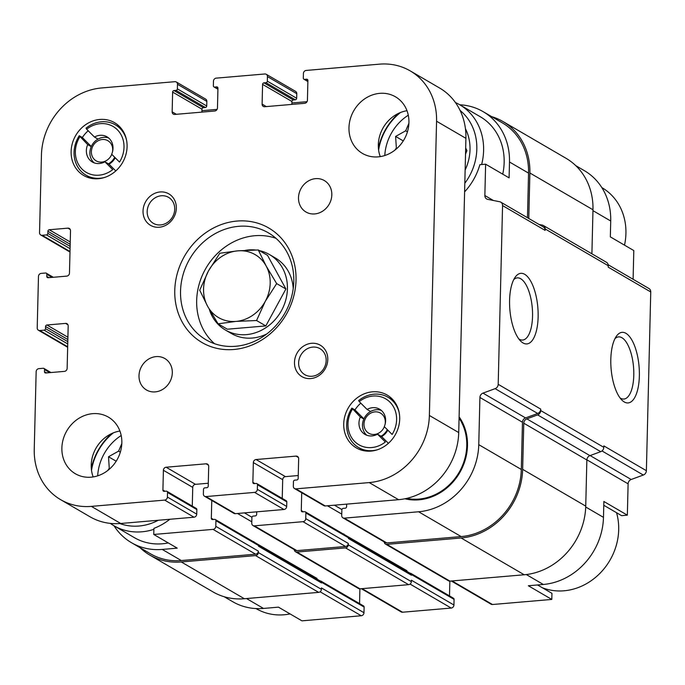 <?xml version="1.0" encoding="UTF-8"?>
<svg xmlns="http://www.w3.org/2000/svg" width="685" height="685" viewBox="0 0 685 685"><rect width="100%" height="100%" fill="white"/><g stroke="black" fill="none" stroke-linecap="round" stroke-linejoin="round"><path stroke-width="1.03" d="M455.405 102.527A58.259 51.538 120.2 0 1 459.644 104.711L480.185 116.681A58.259 51.538 120.2 0 1 502.73 174.161M527.467 217.71L528.555 173.117L509.486 161.994L509.092 177.869L485.622 164.186L479.868 164.683A60.083 53.147 120.2 0 1 464.601 191.869M509.486 161.994A64.09 56.692 -59.8 0 0 483.122 111.646A64.09 56.692 -59.8 0 0 459.781 104.788M575.785 165.659L584.356 170.659A64.09 56.692 -59.8 0 1 610.72 221.007L610.335 236.882L633.805 250.564L633.103 279.283M307.034 101.68L291.896 102.973M217.085 109.377L201.947 110.679M169.846 519.273A60.083 53.147 120.2 0 1 153.902 528.375L153.757 534.463L213.052 529.385A2.911 2.577 -59.8 0 0 215.792 526.328L215.929 520.686A1.456 1.284 -59.8 0 0 214.628 519.393L212.633 519.564A1.456 1.284 -59.8 0 1 211.331 518.262L211.768 500.452M256.704 511.832L256.644 514.384A1.456 1.284 -59.8 0 1 255.274 515.908L253.279 516.079A1.456 1.284 -59.8 0 0 251.909 517.603L251.772 523.246A2.911 2.577 -59.8 0 0 254.366 525.84L303.01 521.679A2.911 2.577 -59.8 0 0 305.741 518.622L305.878 512.979A1.456 1.284 -59.8 0 0 304.577 511.686L302.582 511.858A1.456 1.284 -59.8 0 1 301.28 510.556L301.717 492.746M346.653 504.134L346.593 506.677A1.456 1.284 -59.8 0 1 345.223 508.201L343.228 508.373A1.456 1.284 -59.8 0 0 341.858 509.897L341.721 515.548A2.911 2.577 -59.8 0 0 344.315 518.143L418.612 511.772A64.09 56.692 -59.8 0 0 478.764 444.659L479.92 397.463A4.367 3.862 -59.8 0 1 482.985 393.113L495.127 388.66A4.367 3.862 -59.8 0 0 498.192 384.319L502.559 205.577A4.367 3.862 -59.8 0 0 500.761 202.143A4.367 3.862 -59.8 0 0 499.699 201.741L487.72 199.352A4.367 3.862 -59.8 0 1 486.65 198.95A4.367 3.862 -59.8 0 1 484.852 195.516L485.622 164.186M404.912 498.774A51.76 45.784 -59.8 0 0 417.781 499.913A51.76 45.784 -59.8 0 0 462.683 422.885A51.76 45.784 -59.8 0 0 459.104 416.84M114.01 525.78A64.09 56.692 -59.8 0 0 131.477 542.7A64.09 56.692 -59.8 0 0 162.234 549.43L177.227 548.146L153.757 534.463M168.287 542.931A58.259 51.538 120.2 0 1 162.371 543.779A58.259 51.538 120.2 0 1 134.414 537.674L113.873 525.695A58.259 51.538 120.2 0 1 110.302 523.383M537.571 584.964L551.956 593.347L551.81 599.435L528.332 585.752L543.325 584.468A64.09 56.692 -59.8 0 0 603.476 517.355L585.709 507.003M603.776 505.265L621.595 515.659L627.34 515.163L603.87 501.48L603.476 517.355M258.391 544.96L320.649 581.248A2.183 1.935 -59.8 0 1 321.548 582.969L321.565 582.259A1.456 1.284 -59.8 0 0 320.965 581.12L363.521 605.917A1.456 1.284 -59.8 0 1 364.12 607.064L363.975 612.707A2.911 2.577 -59.8 0 1 361.243 615.755L301.939 620.841L278.47 607.15L263.477 608.434L246.506 598.544M91.251 464.327L92.167 464.858M528.555 173.117A64.09 56.692 -59.8 0 0 502.191 122.769L483.122 111.646M131.477 542.7L150.554 553.822A64.09 56.692 -59.8 0 0 181.311 560.544L255.608 554.182A2.911 2.577 -59.8 0 0 258.339 551.134L215.792 526.328M384.234 541.912A2.911 2.577 -59.8 0 0 385.432 544.044L448.529 580.82A2.911 2.577 -59.8 0 0 449.925 581.128L524.213 574.766A65.546 57.977 -59.8 0 0 585.735 506.121L586.865 459.978A4.367 3.862 -59.8 0 1 589.931 455.636L600.736 451.672A4.367 3.862 -59.8 0 0 603.793 447.331L603.836 445.892L646.383 470.698L650.75 291.956A4.367 3.862 -59.8 0 0 648.952 288.522L608.152 264.735M650.75 291.956L608.203 267.15L608.237 265.712A4.367 3.862 -59.8 0 0 606.439 262.278L543.351 225.502A4.367 3.862 -59.8 0 0 542.28 225.1L539.052 224.457M591.9 253.81L592.979 209.773A65.546 57.977 -59.8 0 0 566.015 158.286L502.927 121.51A65.546 57.977 -59.8 0 0 491.693 116.647M140.057 547.7A65.546 57.977 -59.8 0 0 149.818 555.081L212.915 591.857A65.546 57.977 -59.8 0 0 244.365 598.733L318.662 592.371A2.911 2.577 -59.8 0 0 321.393 589.314L321.428 587.91L363.975 612.707M253.912 541.655A2.911 2.577 -59.8 0 0 253.929 542.04L317.009 578.431A2.911 2.577 -59.8 0 0 317.087 579.176M294.285 549.618A2.911 2.577 -59.8 0 0 295.483 551.75L358.572 588.526A2.911 2.577 -59.8 0 0 359.967 588.826L408.611 584.665A2.911 2.577 -59.8 0 0 411.342 581.616L411.377 580.204L453.932 605.001L454.069 599.358A1.456 1.284 -59.8 0 0 453.47 598.219L410.923 573.413A1.456 1.284 -59.8 0 0 410.221 573.259L410.127 573.268M343.87 533.949A2.911 2.577 -59.8 0 0 343.887 534.343L406.958 570.725A2.911 2.577 -59.8 0 0 407.036 571.47M321.548 582.969L258.459 546.193L258.476 545.491A1.456 1.284 -59.8 0 0 257.877 544.344L215.33 519.538M454.069 599.358L411.522 574.561L411.505 575.263L348.408 538.487L348.425 537.785A1.456 1.284 -59.8 0 0 347.826 536.638L305.279 511.841M342.92 517.834L385.467 542.631A2.911 2.577 -59.8 0 0 386.871 542.94L461.159 536.578A64.09 56.692 -59.8 0 0 521.311 469.465L522.467 422.26L479.92 397.463M589.931 455.636L526.833 418.86L537.639 414.896A4.367 3.862 -59.8 0 0 540.705 410.555L540.739 409.116A4.367 3.862 -59.8 0 1 537.682 413.466L525.532 417.918A4.367 3.862 -59.8 0 0 522.467 422.26M639.362 375.962A35.423 14.025 85.1 0 0 631.758 339.837A35.423 14.025 85.1 0 0 616.337 336.309A35.423 14.025 85.1 0 0 611.114 368.838A35.423 14.025 85.1 0 0 621.792 399.997A35.423 14.025 85.1 0 0 639.362 375.962M538.127 316.95A35.423 14.025 85.1 0 0 530.524 280.824A35.423 14.025 85.1 0 0 515.103 277.305A35.423 14.025 85.1 0 0 509.88 309.825A35.423 14.025 85.1 0 0 520.557 340.993A35.423 14.025 85.1 0 0 538.127 316.95M500.761 202.143L543.316 226.941A4.367 3.862 -59.8 0 1 545.106 230.374L545.149 228.936A4.367 3.862 -59.8 0 0 543.351 225.502M149.818 555.081A65.546 57.977 -59.8 0 0 181.277 561.957L255.573 555.595A2.911 2.577 -59.8 0 0 258.305 552.547L258.339 551.134M359.548 603.605L359.908 588.835M252.97 525.541L295.518 550.338A2.911 2.577 -59.8 0 0 296.913 550.646L345.557 546.476A2.911 2.577 -59.8 0 0 348.288 543.428L305.741 518.622M295.483 551.75A2.911 2.577 -59.8 0 0 296.879 552.059L345.523 547.889A2.911 2.577 -59.8 0 0 348.254 544.84L348.288 543.428M449.497 595.899L449.857 581.128M385.432 544.044A2.911 2.577 -59.8 0 0 386.837 544.352L461.125 537.99A65.546 57.977 -59.8 0 0 522.646 469.345L523.777 423.202A4.367 3.862 -59.8 0 1 526.833 418.86M528.777 218.472L529.89 172.997A65.546 57.977 -59.8 0 0 502.927 121.51M411.505 575.263A2.183 1.935 -59.8 0 0 410.606 573.55L348.34 537.254M320.965 581.12A1.456 1.284 -59.8 0 0 320.272 580.966L320.178 580.974M411.522 574.561A1.456 1.284 -59.8 0 0 410.923 573.413M451.304 581.008L491.111 604.213A2.911 2.577 -59.8 0 0 492.506 604.512L551.81 599.435M627.34 515.163L628.111 483.841L586.874 459.806M646.383 470.698A4.367 3.862 -59.8 0 1 643.318 475.039L631.168 479.491A4.367 3.862 -59.8 0 0 628.111 483.841M224.149 596.721L232.72 601.713A64.09 56.692 -59.8 0 0 263.477 608.434M361.355 588.715L401.153 611.91A2.911 2.577 -59.8 0 0 402.557 612.219L451.192 608.057A2.911 2.577 -59.8 0 0 453.932 605.001M518.785 338.895A31.193 12.347 85.1 0 0 522.646 340.043A31.193 12.347 85.1 0 0 532.545 316.29A31.193 12.347 85.1 0 0 517.321 277.879A31.193 12.347 85.1 0 0 513.716 279.668M620.028 397.908A31.193 12.347 85.1 0 0 623.881 399.047A31.193 12.347 85.1 0 0 633.788 375.294A31.193 12.347 85.1 0 0 618.555 336.892A31.193 12.347 85.1 0 0 614.95 338.673M459.096 417.199A50.981 45.099 120.2 0 1 462.94 423.441M418.389 499.87A50.981 45.099 120.2 0 1 405.803 498.594M459.07 418.141A50.981 45.099 120.2 0 1 460.928 468.985A50.981 45.099 120.2 0 1 418.92 499.074A50.981 45.099 120.2 0 1 406.71 498.389M158.321 520.257A54.055 47.822 120.2 0 1 138.995 526.029A54.055 47.822 120.2 0 1 119.858 523.546M91.507 470.364A54.055 47.822 120.2 0 1 113.385 432.843M97.69 475.844A46.606 41.228 120.2 0 1 121.194 435.514M153.877 529.334A58.259 51.538 120.2 0 1 141.829 531.808A58.259 51.538 120.2 0 1 113.873 525.695M91.302 468.36A58.259 51.538 120.2 0 1 111.535 433.639M121.819 443.572L118.591 451.124L108.521 456.758L109.266 468.257L107.87 470.398M290.063 613.914A58.259 51.538 120.2 0 1 284.155 614.77A58.259 51.538 120.2 0 1 256.19 608.657L256.053 608.571M616.551 512.714A58.259 51.538 120.2 0 1 564.003 590.795A58.259 51.538 120.2 0 1 542.289 587.713M378.608 150.041A54.055 47.822 120.2 0 1 400.477 112.52M460.08 110.439A54.055 47.822 120.2 0 1 464.807 183.263M384.79 155.521A46.606 41.228 120.2 0 1 408.286 115.2M465.423 128.669A46.606 41.228 120.2 0 1 465.132 170.026M378.394 148.046A58.259 51.538 120.2 0 1 398.636 113.325M459.644 104.711A58.259 51.538 120.2 0 1 481.623 164.528M601.832 187.587L601.969 187.664A58.259 51.538 120.2 0 1 624.506 245.144M465.517 154.176L466.905 150.657L465.672 147.9M408.911 123.257L405.691 130.801L395.613 136.435L396.358 147.943L394.971 150.083M120.346 452.143L118.591 451.124M116.185 461.219L108.521 456.758M109.942 468.651L109.266 468.257M407.438 131.82L405.691 130.801M403.277 140.904L395.613 136.435M397.035 148.337L396.358 147.943M255.445 249.999A43.694 38.651 -59.8 0 0 248.475 249.948A43.694 38.651 -59.8 0 0 245.435 250.325M209.302 309.312A43.694 38.651 -59.8 0 0 225.433 330.033A43.694 38.651 -59.8 0 0 246.403 334.623A43.694 38.651 -59.8 0 0 285.594 300.621A43.694 38.651 -59.8 0 0 269.445 254.529A43.694 38.651 -59.8 0 0 259.452 250.642M269.445 254.529L275.31 257.954A43.694 38.651 120.2 0 1 293.223 288.633M266.825 333.92A43.694 38.651 120.2 0 1 231.299 333.458L225.433 330.033M114.72 157.285A14.565 12.887 120.2 0 1 108.427 163.843L104.908 161.788A14.565 12.887 120.2 0 1 92.355 162.002A14.565 12.887 120.2 0 1 87.706 144.603L91.225 146.659A14.565 12.887 120.2 0 1 97.998 139.106A14.565 12.887 120.2 0 1 103.555 137.36A14.565 12.887 120.2 0 1 108.692 138.019M94.205 162.876A14.565 12.887 120.2 0 1 91.225 146.659M97.998 139.106L94.479 137.051A14.565 12.887 120.2 0 1 107.023 136.837A14.565 12.887 120.2 0 1 111.672 154.236L119.515 162.071A26.578 23.513 120.2 0 0 117.332 129.739A26.578 23.513 120.2 0 0 86.635 129.217L86.027 128.181A29.13 25.765 120.2 0 1 101.406 121.793A29.13 25.765 120.2 0 1 115.388 124.85A29.13 25.765 120.2 0 1 126.528 140.057M387.325 429.666A14.565 12.887 120.2 0 1 381.031 436.225L377.512 434.17A14.565 12.887 120.2 0 1 364.959 434.384A14.565 12.887 120.2 0 1 360.319 416.985L363.838 419.04A14.565 12.887 120.2 0 1 370.602 411.488A14.565 12.887 120.2 0 1 376.168 409.741A14.565 12.887 120.2 0 1 381.305 410.401M366.817 435.258A14.565 12.887 120.2 0 1 363.838 419.04M370.602 411.488L367.083 409.433A14.565 12.887 120.2 0 1 379.636 409.219A14.565 12.887 120.2 0 1 384.276 426.618L392.12 434.453A26.578 23.513 120.2 0 0 389.936 402.121A26.578 23.513 120.2 0 0 359.24 401.598L358.632 400.571A29.13 25.765 120.2 0 1 374.019 394.175A29.13 25.765 120.2 0 1 387.993 397.231A29.13 25.765 120.2 0 1 399.141 412.438M94.479 137.051L86.635 129.217M367.083 409.433L359.24 401.598M306.606 79.203A1.456 1.284 -59.8 0 1 307.899 80.496L307.419 100.258A2.911 2.577 -59.8 0 1 304.679 103.307L264.701 106.732A2.911 2.577 -59.8 0 1 262.107 104.137L262.595 84.383A1.456 1.284 -59.8 0 1 263.956 82.851L265.96 82.688A1.456 1.284 -59.8 0 0 267.321 81.155L267.433 76.574A2.911 2.577 -59.8 0 0 264.838 73.98L216.203 78.141A2.911 2.577 -59.8 0 0 213.463 81.198L213.352 85.779A1.456 1.284 -59.8 0 0 214.653 87.081L216.648 86.909A1.456 1.284 -59.8 0 1 217.95 88.202L217.462 107.965A2.911 2.577 -59.8 0 1 214.73 111.013L174.752 114.438A2.911 2.577 -59.8 0 1 172.158 111.843L172.637 92.081A1.456 1.284 -59.8 0 1 174.007 90.557L176.002 90.386A1.456 1.284 -59.8 0 0 177.372 88.862L177.483 84.272A2.911 2.577 -59.8 0 0 174.889 81.686L101.594 87.963A64.09 56.692 -59.8 0 0 41.442 155.075L39.542 232.686A2.911 2.577 -59.8 0 0 42.136 235.28L46.469 234.912A1.456 1.284 -59.8 0 0 47.839 233.388L47.89 231.273A1.456 1.284 -59.8 0 1 49.26 229.749L67.918 228.148A2.911 2.577 -59.8 0 1 70.512 230.742L69.476 273.075A2.911 2.577 -59.8 0 1 66.745 276.123L48.087 277.725A1.456 1.284 -59.8 0 1 46.785 276.432L46.837 274.308A1.456 1.284 -59.8 0 0 45.544 273.015L41.211 273.383A2.911 2.577 -59.8 0 0 38.471 276.44L37.213 327.944A2.911 2.577 -59.8 0 0 39.816 330.538L44.14 330.17A1.456 1.284 -59.8 0 0 45.51 328.646L45.561 326.522A1.456 1.284 -59.8 0 1 46.931 324.998L65.589 323.406A2.911 2.577 -59.8 0 1 68.183 326L67.147 368.333A2.911 2.577 -59.8 0 1 64.416 371.381L45.758 372.983A1.456 1.284 -59.8 0 1 44.456 371.681L44.508 369.566A1.456 1.284 -59.8 0 0 43.215 368.273L38.882 368.641A2.911 2.577 -59.8 0 0 36.151 371.69L34.25 449.309A64.09 56.692 -59.8 0 0 60.614 499.656A64.09 56.692 -59.8 0 0 91.37 506.378L164.665 500.101A2.911 2.577 -59.8 0 0 167.397 497.053L167.508 492.464A1.456 1.284 -59.8 0 0 166.207 491.162L164.212 491.333A1.456 1.284 -59.8 0 1 162.91 490.04L163.398 470.287A2.911 2.577 -59.8 0 1 166.13 467.23L206.108 463.805A2.911 2.577 -59.8 0 1 208.702 466.399L208.223 486.162A1.456 1.284 -59.8 0 1 206.853 487.686L204.858 487.857A1.456 1.284 -59.8 0 0 203.488 489.381L203.376 493.971A2.911 2.577 -59.8 0 0 205.971 496.565L254.614 492.395A2.911 2.577 -59.8 0 0 257.346 489.347L257.457 484.757A1.456 1.284 -59.8 0 0 256.164 483.464L254.161 483.636A1.456 1.284 -59.8 0 1 252.868 482.334L253.347 462.58A2.911 2.577 -59.8 0 1 256.079 459.532L296.057 456.107A2.911 2.577 -59.8 0 1 298.66 458.702L298.172 478.455A1.456 1.284 -59.8 0 1 296.81 479.979L294.807 480.151A1.456 1.284 -59.8 0 0 293.445 481.675L293.326 486.264A2.911 2.577 -59.8 0 0 294.524 488.551L323.868 505.658A2.911 2.577 -59.8 0 0 325.272 505.967L398.567 499.682A64.09 56.692 -59.8 0 0 458.719 432.569L465.911 138.336A64.09 56.692 -59.8 0 0 439.547 87.988L410.204 70.889A64.09 56.692 -59.8 0 0 379.447 64.159L306.152 70.444A2.911 2.577 -59.8 0 0 303.421 73.492L303.301 78.073A1.456 1.284 -59.8 0 0 304.602 79.374L306.606 79.203L307.779 79.888M294.524 488.551A2.911 2.577 -59.8 0 0 295.929 488.859L369.224 482.582A64.09 56.692 -59.8 0 0 429.375 415.47L436.568 121.236A64.09 56.692 -59.8 0 0 410.204 70.889M291.861 104.403L291.938 101.483A1.456 1.284 -59.8 0 1 293.3 99.959L295.303 99.787A1.456 1.284 -59.8 0 0 296.665 98.263L296.785 93.674A2.911 2.577 -59.8 0 0 295.586 91.388L266.242 74.28M201.912 112.109L201.981 109.189A1.456 1.284 -59.8 0 1 203.351 107.665L205.346 107.494A1.456 1.284 -59.8 0 0 206.716 105.969L206.827 101.38A2.911 2.577 -59.8 0 0 205.628 99.094L176.285 81.986M60.614 499.656L89.958 516.755A64.09 56.692 -59.8 0 0 120.714 523.486L194.009 517.201A2.911 2.577 -59.8 0 0 196.741 514.152L196.852 509.571A1.456 1.284 -59.8 0 0 196.252 508.424L166.909 491.316M192.279 506.112L192.742 487.386A2.911 2.577 -59.8 0 1 195.473 484.338L208.291 483.242M204.575 496.257L233.919 513.365A2.911 2.577 -59.8 0 0 235.315 513.664L283.958 509.503A2.911 2.577 -59.8 0 0 286.69 506.446L286.801 501.865A1.456 1.284 -59.8 0 0 286.202 500.718L256.858 483.619M282.237 498.406L282.691 479.68A2.911 2.577 -59.8 0 1 285.431 476.632L298.249 475.536M91.088 477.18A32.769 28.993 -59.8 0 0 120.474 451.689A32.769 28.993 -59.8 0 0 108.367 417.114A32.769 28.993 -59.8 0 0 66.813 430.831A32.769 28.993 -59.8 0 0 75.359 473.746A32.769 28.993 -59.8 0 0 91.088 477.18M119.909 431.036A32.769 28.993 -59.8 0 0 93.16 476.931M155.221 391.888A18.204 16.106 -59.8 0 0 171.55 377.726A18.204 16.106 -59.8 0 0 164.82 358.52A18.204 16.106 -59.8 0 0 141.744 366.141A18.204 16.106 -59.8 0 0 146.487 389.979A18.204 16.106 -59.8 0 0 155.221 391.888M314.732 213.925A18.204 16.106 -59.8 0 0 331.06 199.763A18.204 16.106 -59.8 0 0 324.33 180.557A18.204 16.106 -59.8 0 0 301.246 188.178A18.204 16.106 -59.8 0 0 305.99 212.016A18.204 16.106 -59.8 0 0 314.732 213.925M378.18 156.865A32.769 28.993 -59.8 0 0 407.566 131.366A32.769 28.993 -59.8 0 0 395.459 96.799A32.769 28.993 -59.8 0 0 353.905 110.516A32.769 28.993 -59.8 0 0 362.451 153.423A32.769 28.993 -59.8 0 0 378.18 156.865M407.001 110.713A32.769 28.993 -59.8 0 0 380.252 156.608M372.434 391.829A30.585 27.058 120.2 0 1 387.111 395.031A30.585 27.058 120.2 0 1 395.091 435.086A30.585 27.058 120.2 0 1 356.311 447.887A30.585 27.058 120.2 0 1 345 415.624A30.585 27.058 120.2 0 1 372.434 391.829M99.83 119.447A30.585 27.058 120.2 0 1 114.506 122.649A30.585 27.058 120.2 0 1 122.478 162.705A30.585 27.058 120.2 0 1 83.698 175.506A30.585 27.058 120.2 0 1 72.396 143.242A30.585 27.058 120.2 0 1 99.83 119.447M236.976 221.058A66.274 58.627 120.2 0 1 287.135 312.874A66.274 58.627 120.2 0 1 182.107 321.873A66.274 58.627 120.2 0 1 236.976 221.058M159.245 227.24A18.204 16.106 -59.8 0 0 174.324 199.549A18.204 16.106 -59.8 0 0 145.468 202.024A18.204 16.106 -59.8 0 0 159.245 227.24M310.707 378.574A18.204 16.106 -59.8 0 0 325.777 350.883A18.204 16.106 -59.8 0 0 296.922 353.349A18.204 16.106 -59.8 0 0 310.707 378.574M312.052 376.262A15.053 13.315 -59.8 0 0 325.546 364.548A15.053 13.315 -59.8 0 0 319.989 348.674A15.053 13.315 -59.8 0 0 300.903 354.967A15.053 13.315 -59.8 0 0 304.825 374.678A15.053 13.315 -59.8 0 0 312.052 376.262M160.59 224.928A15.053 13.315 -59.8 0 0 174.093 213.215A15.053 13.315 -59.8 0 0 168.527 197.34A15.053 13.315 -59.8 0 0 149.441 203.642A15.053 13.315 -59.8 0 0 153.371 223.353A15.053 13.315 -59.8 0 0 160.59 224.928M238.637 226.324A61.907 54.757 120.2 0 1 268.34 232.814A61.907 54.757 120.2 0 1 284.472 313.876A61.907 54.757 120.2 0 1 205.997 339.777A61.907 54.757 120.2 0 1 183.118 274.479A61.907 54.757 120.2 0 1 238.637 226.324M214.525 343.699A61.907 54.757 120.2 0 1 200.902 278.881A61.907 54.757 120.2 0 1 254.769 235.726A61.907 54.757 120.2 0 1 275.952 238.303M117.503 126.083A30.585 27.058 120.2 0 1 119.515 126.537M89.547 177.946A30.585 27.058 120.2 0 1 88.159 176.422M104.771 177.389A29.13 25.765 120.2 0 1 86.045 175.189A29.13 25.765 120.2 0 1 79.254 135.733L82.337 137.531L91.302 146.487M88.177 130.766A29.13 25.765 -59.8 0 0 82.337 137.531M79.254 135.733L87.706 144.603M104.908 161.788L112.751 169.623A26.578 23.513 120.2 0 1 82.046 169.101A26.578 23.513 120.2 0 1 79.862 136.769M390.108 398.464A30.585 27.058 120.2 0 1 392.12 398.918M362.159 450.328A30.585 27.058 120.2 0 1 360.772 448.803M377.375 449.771A29.13 25.765 120.2 0 1 358.657 447.57A29.13 25.765 120.2 0 1 351.867 408.114L354.95 409.913L363.915 418.869M360.789 403.148A29.13 25.765 -59.8 0 0 354.95 409.913M351.867 408.114L360.319 416.985M377.512 434.17L385.355 442.005A26.578 23.513 120.2 0 1 354.659 441.491A26.578 23.513 120.2 0 1 352.475 409.15M381.031 436.225L381.622 436.568A14.565 12.887 -59.8 0 0 387.83 430.163M381.622 436.568L388.386 443.323M108.427 163.843L109.009 164.186A14.565 12.887 -59.8 0 0 115.217 157.781M109.009 164.186L115.774 170.942M384.362 426.704A11.654 10.309 120.2 0 1 371.587 434.307A11.654 10.309 120.2 0 1 364.112 422.585A11.654 10.309 120.2 0 1 374.918 411.882A11.654 10.309 120.2 0 1 385.056 424.46M111.758 154.322A11.654 10.309 120.2 0 1 98.974 161.925A11.654 10.309 120.2 0 1 91.507 150.203A11.654 10.309 120.2 0 1 102.313 139.5A11.654 10.309 120.2 0 1 112.443 152.079M218.087 323.817L227.343 329.211L265.814 325.914L285.91 288.984L267.535 255.359L258.279 249.965L237.738 250.847L219.808 253.253L208.454 270.96L199.712 290.183L207.589 306.238L218.087 323.817L236.008 321.402L256.558 320.52L265.292 301.297L276.654 283.599L266.157 266.011L258.279 249.965M285.91 288.984L276.654 283.599M265.814 325.914L256.558 320.52M265.292 301.297A36.416 32.212 120.2 0 1 236.008 321.402A36.416 32.212 120.2 0 1 207.589 306.238A36.416 32.212 120.2 0 1 208.454 270.96A36.416 32.212 120.2 0 1 237.738 250.847A36.416 32.212 120.2 0 1 266.157 266.011A36.416 32.212 120.2 0 1 265.292 301.297M493.371 200.474L484.852 195.516M181.311 560.544L162.234 549.43M255.608 554.182L213.052 529.385M386.871 542.94L344.315 518.143M461.159 536.578L418.612 511.772M521.311 469.465L478.764 444.659M525.532 417.918L482.985 393.113M537.682 413.466L495.127 388.66M540.739 409.116L498.192 384.319M603.793 447.331L540.705 410.555M608.237 265.712L545.149 228.936M545.106 230.374L502.559 205.577M321.393 589.314L258.305 552.547M364.12 607.064L321.565 582.259M258.476 545.491L215.929 520.686M213.437 519.487L211.331 518.262M251.806 521.816L237.507 513.476M251.952 517.261L244.451 512.885M296.913 550.646L254.366 525.84M345.557 546.476L303.01 521.679M411.342 581.616L348.254 544.84M348.425 537.785L305.878 512.979M303.386 511.789L301.28 510.556M341.755 514.11L327.456 505.778M341.909 509.554L334.4 505.179M449.925 581.128L386.837 544.352M524.213 574.766L461.125 537.99M585.735 506.121L522.646 469.345M586.865 459.978L523.777 423.202M600.736 451.672L537.639 414.896M592.979 209.773L529.89 172.997M244.365 598.733L181.277 561.957M318.662 592.371L255.573 555.595M359.967 588.826L296.879 552.059M408.611 584.665L345.523 547.889M492.506 604.512L452.066 580.94M543.325 584.468L526.303 574.544M631.168 479.491L590.119 455.568M643.318 475.039L601.995 450.953M610.72 221.007L592.962 210.655M361.243 615.755L320.126 591.789M402.557 612.219L362.108 588.646M451.192 608.057L410.075 584.082M436.568 121.236L465.911 138.336M304.602 79.374L307.882 81.284M262.107 104.137L266.319 106.595M262.595 84.383L291.938 101.483M263.956 82.851L293.3 99.959M265.96 82.688L295.303 99.787M267.321 81.155L296.665 98.263M267.433 76.574L296.785 93.674M214.653 87.081L217.933 88.99M216.648 86.909L217.83 87.594M172.158 111.843L176.37 114.301M172.637 92.081L201.981 109.189M174.007 90.557L203.351 107.665M176.002 90.386L205.346 107.494M177.372 88.862L206.716 105.969M177.483 84.272L206.827 101.38M42.136 235.28L69.998 251.523M46.469 234.912L70.076 248.672M47.839 233.388L70.127 246.377M47.89 231.273L70.178 244.262M49.26 229.749L70.238 241.976M67.918 228.148L70.264 229.518M46.785 276.432L48.892 277.656M46.837 274.308L52.103 277.382M39.816 330.538L67.678 346.781M44.14 330.17L67.746 343.921M45.51 328.646L67.798 341.635M45.561 326.522L67.849 339.52M46.931 324.998L67.909 337.225M65.589 323.406L67.935 324.776M44.456 371.681L46.563 372.914M44.508 369.566L49.774 372.64M91.37 506.378L120.714 523.486M164.665 500.101L194.009 517.201M167.397 497.053L196.741 514.152M167.508 492.464L196.852 509.571M162.91 490.04L165.016 491.265M163.398 470.287L192.742 487.386M166.13 467.23L195.473 484.338M206.108 463.805L208.463 465.183M205.971 496.565L235.315 513.664M254.614 492.395L283.958 509.503M257.346 489.347L286.69 506.446M257.457 484.757L286.801 501.865M252.868 482.334L254.974 483.567M253.347 462.58L282.691 479.68M256.079 459.532L285.431 476.632M296.057 456.107L298.412 457.477M295.929 488.859L325.272 505.967M369.224 482.582L398.567 499.682M429.375 415.47L458.719 432.569M303.9 79.22L307.873 81.532M213.951 86.926L217.924 89.238M40.74 234.981L69.99 252.029M46.237 273.169L53.293 277.279M38.411 330.23L67.661 347.278M43.908 368.419L50.964 372.537M86.045 175.189L91.559 178.4M115.388 124.85L120.902 128.069M358.657 447.57L364.172 450.781M387.993 397.231L393.507 400.451"/></g></svg>
